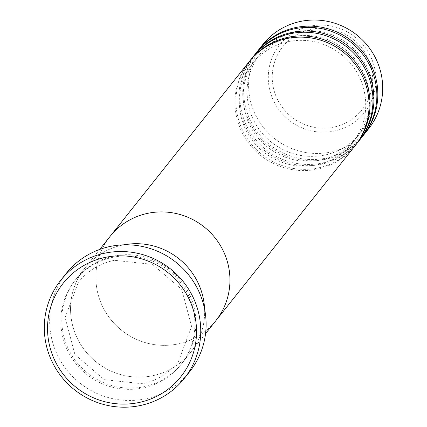 <?xml version="1.0" encoding="UTF-8"?>
<svg xmlns="http://www.w3.org/2000/svg" width="427" height="427" viewBox="0 0 427 427"><rect width="100%" height="100%" fill="white"/><g stroke="black" fill="none" stroke-linecap="round" stroke-linejoin="round"><path stroke-width="0.32" stroke-dasharray="2.13 1.6" d="M114.11 256.024A67.626 66.148 -141.5 0 0 75.937 279.301A67.626 66.148 -141.5 0 0 72.227 355.942A67.626 66.148 -141.5 0 0 143.579 386.809A67.626 66.148 -141.5 0 0 181.753 363.532A67.626 66.148 -141.5 0 0 185.462 286.891A67.626 66.148 -141.5 0 0 114.11 256.024M152.338 375.808A67.626 66.148 -141.5 0 0 190.511 352.531A67.626 66.148 -141.5 0 0 204.597 309.095A67.626 66.148 38.5 0 1 190.511 352.531A67.626 66.148 38.5 0 1 152.338 375.808A67.626 66.148 38.5 0 1 80.981 344.941A67.626 66.148 38.5 0 1 84.69 268.3A67.626 66.148 -141.5 0 0 80.981 344.941A67.626 66.148 -141.5 0 0 152.338 375.808M123.862 244.826A67.626 66.148 -141.5 0 0 122.864 245.023A67.626 66.148 -141.5 0 0 84.69 268.3A67.626 66.148 38.5 0 1 122.864 245.023A67.626 66.148 38.5 0 1 123.862 244.826M66.148 273.504A78.894 77.17 -141.5 0 0 61.819 362.918A78.894 77.17 -141.5 0 0 145.063 398.93A78.894 77.17 -141.5 0 0 189.599 371.773M249.603 61.13A67.626 66.148 -141.5 0 0 246.587 137.494A67.626 66.148 -141.5 0 0 317.731 168.024A67.626 66.148 -141.5 0 0 355.413 145.356M249.112 61.739A67.626 66.148 -141.5 0 0 245.402 138.38A67.626 66.148 -141.5 0 0 316.759 169.247A67.626 66.148 -141.5 0 0 354.928 145.97M253.494 56.241A67.626 66.148 -141.5 0 0 250.478 132.605A67.626 66.148 -141.5 0 0 321.622 163.135A67.626 66.148 -141.5 0 0 359.304 140.467M253.003 56.85A67.626 66.148 -141.5 0 0 249.293 133.491A67.626 66.148 -141.5 0 0 320.65 164.358A67.626 66.148 -141.5 0 0 358.819 141.081M257.385 51.352A67.626 66.148 -141.5 0 0 254.375 127.716A67.626 66.148 -141.5 0 0 325.513 158.246A67.626 66.148 -141.5 0 0 363.196 135.578M256.894 51.961A67.626 66.148 -141.5 0 0 253.184 128.602A67.626 66.148 -141.5 0 0 324.541 159.468A67.626 66.148 -141.5 0 0 362.715 136.192M177.632 344.029A67.626 66.148 -141.5 0 0 215.806 320.752A67.626 66.148 38.5 0 1 177.632 344.029A67.626 66.148 38.5 0 1 106.28 313.162A67.626 66.148 38.5 0 1 109.99 236.521A67.626 66.148 -141.5 0 0 106.28 313.162A67.626 66.148 -141.5 0 0 177.632 344.029M262.733 44.627A67.626 66.148 -141.5 0 0 259.024 121.268A67.626 66.148 -141.5 0 0 330.381 152.135A67.626 66.148 -141.5 0 0 368.549 128.858M113.134 257.246A67.626 66.148 -141.5 0 0 62.459 335.894A67.626 66.148 -141.5 0 0 142.607 388.031A67.626 66.148 -141.5 0 0 193.287 309.378A67.626 66.148 -141.5 0 0 113.134 257.246M311.416 29.212A50.648 49.543 38.5 0 1 371.447 68.256A50.648 49.543 38.5 0 1 333.492 127.161A50.648 49.543 38.5 0 1 273.461 88.117A50.648 49.543 38.5 0 1 311.416 29.212M333.919 131.126A54.277 53.092 -141.5 0 0 374.596 68A54.277 53.092 -141.5 0 0 310.264 26.154A54.277 53.092 -141.5 0 0 269.586 89.28A54.277 53.092 -141.5 0 0 333.919 131.126M114.367 260.315C99.726 263.438 87.738 270.75 78.387 282.252L65.134 317.581L74.928 354.565L104.241 379.678L142.351 383.734C156.987 380.612 168.98 373.299 178.326 361.802L191.584 326.468L181.79 289.485L152.476 264.372L114.367 260.315M205.536 333.652L181.753 363.532M99.721 249.421L75.937 279.301M252.538 63.468C239.28 81.135 235.966 100.708 242.589 122.175C246.726 134.115 253.75 144.075 263.662 152.06C279.525 164.171 297.139 168.468 316.498 164.95C331.138 161.828 343.132 154.521 352.478 143.018C365.736 125.346 369.051 105.779 362.427 84.311C358.29 72.371 351.266 62.406 341.354 54.421C325.486 42.316 307.878 38.019 288.519 41.531C273.878 44.654 261.884 51.966 252.538 63.468M256.43 58.579C243.171 76.246 239.857 95.819 246.48 117.286C250.617 129.226 257.641 139.186 267.553 147.171C283.421 159.282 301.03 163.578 320.389 160.066C335.03 156.939 347.023 149.631 356.369 138.129C369.627 120.457 372.942 100.889 366.318 79.422C362.181 67.482 355.157 57.522 345.246 49.532C329.382 37.427 311.769 33.13 292.41 36.642C277.769 39.764 265.775 47.077 256.43 58.579M260.321 53.69C247.062 71.357 243.748 90.93 250.371 112.397C254.508 124.337 261.532 134.297 271.444 142.282C287.312 154.393 304.921 158.689 324.28 155.177C338.921 152.049 350.914 144.742 360.26 133.24C373.518 115.568 376.833 96 370.209 74.533C366.072 62.593 359.048 52.633 349.137 44.643C333.273 32.537 315.66 28.241 296.301 31.753C281.66 34.875 269.667 42.188 260.321 53.69"/><path stroke-width="0.64" d="M138.407 402.629A75.136 73.497 -141.5 0 0 194.717 315.238A75.136 73.497 -141.5 0 0 105.661 257.31A75.136 73.497 -141.5 0 0 49.351 344.701A75.136 73.497 -141.5 0 0 138.407 402.629M105.33 253.067A78.894 77.17 38.5 0 1 188.574 289.079A78.894 77.17 38.5 0 1 184.245 378.493A78.894 77.17 38.5 0 1 139.714 405.65A78.894 77.17 38.5 0 1 56.465 369.638A78.894 77.17 38.5 0 1 60.794 280.224A78.894 77.17 38.5 0 1 105.33 253.067M204.597 309.095A67.626 66.148 -141.5 0 0 123.862 244.826A67.626 66.148 38.5 0 1 204.597 309.095M184.245 378.493L189.599 371.773A78.894 77.17 -141.5 0 0 193.927 282.354A78.894 77.17 -141.5 0 0 110.678 246.347A78.894 77.17 -141.5 0 0 66.148 273.504L60.794 280.224M355.413 145.356A67.626 66.148 -141.5 0 0 355.904 144.748A67.626 66.148 -141.5 0 0 359.614 68.106A67.626 66.148 -141.5 0 0 288.257 37.24A67.626 66.148 -141.5 0 0 250.089 60.517A67.626 66.148 -141.5 0 0 249.603 61.13M205.536 333.652L215.806 320.752A67.626 66.148 -141.5 0 0 219.515 244.111A67.626 66.148 -141.5 0 0 148.158 213.244A67.626 66.148 38.5 0 1 219.515 244.111A67.626 66.148 38.5 0 1 215.806 320.752L354.928 145.97A67.626 66.148 -141.5 0 0 358.637 69.329A67.626 66.148 -141.5 0 0 287.286 38.462A67.626 66.148 -141.5 0 0 249.112 61.739L109.99 236.521A67.626 66.148 38.5 0 1 148.158 213.244A67.626 66.148 -141.5 0 0 109.99 236.521L99.721 249.421M359.304 140.467A67.626 66.148 -141.5 0 0 359.796 139.859A67.626 66.148 -141.5 0 0 363.505 63.217A67.626 66.148 -141.5 0 0 292.148 32.351A67.626 66.148 -141.5 0 0 253.98 55.627A67.626 66.148 -141.5 0 0 253.494 56.241M355.904 144.748L358.819 141.081A67.626 66.148 -141.5 0 0 362.534 64.44A67.626 66.148 -141.5 0 0 291.177 33.573A67.626 66.148 -141.5 0 0 253.003 56.85L250.089 60.517M363.196 135.578A67.626 66.148 -141.5 0 0 363.687 134.969A67.626 66.148 -141.5 0 0 367.396 58.328A67.626 66.148 -141.5 0 0 296.039 27.461A67.626 66.148 -141.5 0 0 257.871 50.738A67.626 66.148 -141.5 0 0 257.385 51.352M359.796 139.859L362.715 136.192A67.626 66.148 -141.5 0 0 366.425 59.55A67.626 66.148 -141.5 0 0 295.068 28.684A67.626 66.148 -141.5 0 0 256.894 51.961L253.98 55.627M363.687 134.969L368.549 128.858A67.626 66.148 -141.5 0 0 372.259 52.217A67.626 66.148 -141.5 0 0 300.907 21.35A67.626 66.148 -141.5 0 0 262.733 44.627L257.871 50.738"/></g></svg>
